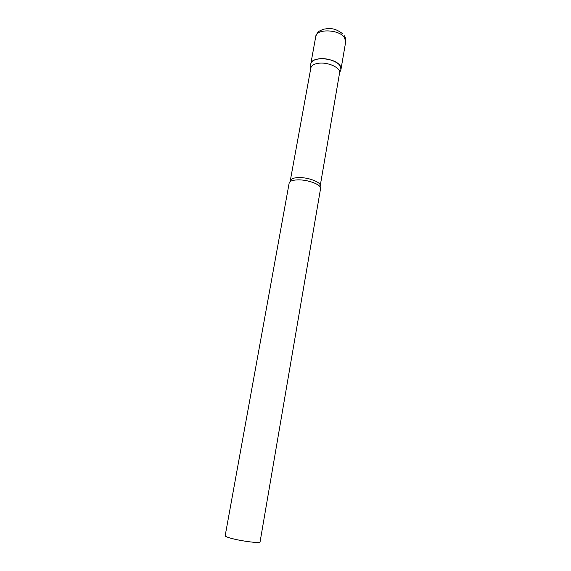 <?xml version="1.0" encoding="UTF-8"?>
<svg xmlns="http://www.w3.org/2000/svg" width="571" height="571" viewBox="0 0 571 571"><rect width="100%" height="100%" fill="white"/><g stroke="black" fill="none" stroke-linecap="round" stroke-linejoin="round"><path stroke-width="0.86" d="M310.788 64.916L310.817 63.766C311.259 56.586 333.607 57.407 339.495 64.923L341.023 69.091L340.659 70.176L340.973 69.334C342.871 63.923 329.046 57.264 318.825 58.849C313.929 59.598 311.245 61.318 310.774 64.009L310.788 64.916M339.531 73.159L339.574 72.938C340.966 67.863 327.99 61.825 318.468 63.267C313.979 63.923 311.438 65.458 310.86 67.878L290.118 181.642M297.148 179.894C292.359 180.15 289.704 181.185 289.176 182.998L225.167 535.776C225.21 536.469 227.779 537.461 232.868 538.76C243.681 541.515 260.462 543.442 260.069 541.936L320.574 188.53C321.709 184.69 307.348 179.315 297.148 179.894M310.817 63.766L315.799 36.294C316.327 28.686 338.51 29.285 344.27 37.179L345.733 41.576C345.755 38.607 345.269 36.665 344.27 35.752M339.574 72.938L320.21 185.875C321.387 182.192 307.726 177.031 298.005 177.602C293.423 177.852 290.896 178.859 290.432 180.622M315.799 36.294C317.926 30.848 319.546 30.977 323.707 29.185C329.931 28.179 334.656 27.772 342.422 33.582M341.023 69.091L345.733 41.576M339.545 73.124L340.973 69.334M320.21 185.875L320.16 186.938M310.824 68.063L310.774 64.009"/></g></svg>
